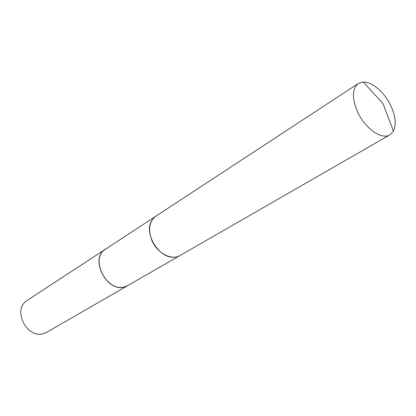 <?xml version="1.0" encoding="UTF-8"?>
<svg xmlns="http://www.w3.org/2000/svg" width="416" height="416" viewBox="0 0 416 416"><rect width="100%" height="100%" fill="white"/><g stroke="black" fill="none" stroke-linecap="round" stroke-linejoin="round"><path stroke-width="0.62" d="M151.892 220.433C143.239 233.158 159.188 259.111 174.444 257.14M155.724 216.278L105.607 249.127C89.055 258.44 107.172 293.342 125.18 286.655L127.941 285.464L179.889 255.596M107.167 248.102L27.368 300.264C11.523 309.327 27.175 339.971 44.335 333.325L46.966 332.16L129.553 284.539M105.534 249.012C88.873 258.393 107.11 293.509 125.232 286.78L128.003 285.584M391.071 106.283C384.977 92.825 372.273 81.593 363.288 82.03L358.311 83.507C352.134 88.613 351.827 97.958 357.396 111.535C364.744 128.274 381.768 140.228 389.865 134.862L393.437 131.087C396.386 124.753 395.595 116.485 391.071 106.283M358.311 83.507L155.948 216.128C149.375 221.255 147.945 229.159 151.658 239.84C156.666 252.933 171.548 260.915 180.118 255.466L389.865 134.862M393.437 131.087L383.053 103.672L363.288 82.03"/></g></svg>
